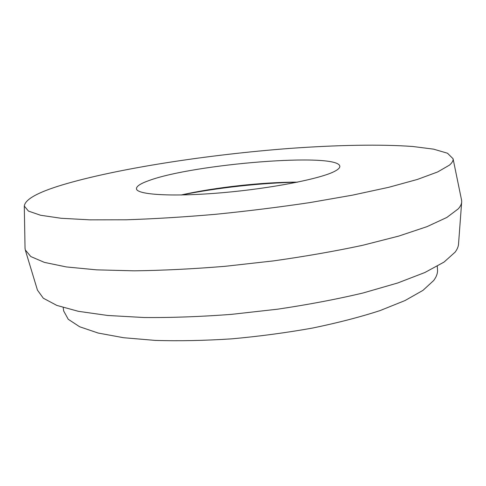 <?xml version="1.0" encoding="UTF-8"?>
<svg xmlns="http://www.w3.org/2000/svg" width="486" height="486" viewBox="0 0 486 486"><rect width="100%" height="100%" fill="white"/><g stroke="black" fill="none" stroke-linecap="round" stroke-linejoin="round"><path stroke-width="0.73" d="M181.169 194.989C215.146 187.317 262.726 182.062 297.554 182.141M148.965 180.567C193.647 163.891 338.408 152.167 339.829 166.285C339.963 167.694 338.426 169.274 335.219 171.023C322.048 178.477 272.16 188.404 222.284 192.711C172.36 197.073 136.542 194.777 136.457 188.738C136.359 186.272 140.527 183.544 148.965 180.567M449.38 165.179L437.637 171.959L417.444 179.425L388.843 187.28L352.569 195.135L310.068 202.559C279.286 207.151 247.763 211.07 215.492 214.308C183.665 217.054 153.934 218.876 126.299 219.781L89.874 219.848L61.06 218.269L40.569 215.255L28.461 211.094L24.3 206.082C25.084 199.412 37.641 192.395 61.971 185.02C116.871 168.502 207.923 154.633 289.863 148.412C336.677 145.041 380.495 144.111 412.857 146.505L433.53 149.141L447.472 153.218L453.067 158.746C453.371 160.696 452.138 162.84 449.38 165.179M461.481 199.716L461.7 201.678C461.645 203.932 460.497 206.325 458.255 208.865L446.847 217.449L427.006 226.652L398.739 236.087L362.696 245.29C335.225 251.159 305.506 256.359 273.557 260.885L225.127 266.304C192.869 268.952 162.561 270.459 134.203 270.83L96.544 269.851L66.345 266.935L44.39 262.385L30.812 256.565L25.242 249.859L25.029 247.896M461.645 202.352L458.565 243.638C458.48 246.335 457.332 249.172 455.133 252.143L444.04 262.082L424.873 272.512L397.682 282.992L363.109 292.973C336.792 299.218 308.343 304.619 277.773 309.169L231.403 314.369C200.493 316.708 171.388 317.759 144.093 317.522L107.734 315.475L78.386 311.319L56.85 305.421L43.309 298.216L37.452 290.13L25.442 250.515M437.266 266.267L437.509 269.754C437.771 273.132 436.507 276.704 433.725 280.471L422.984 290.355L405.038 300.542L380.064 310.584C360.132 317.054 337.551 322.898 312.322 328.099C286.06 332.782 259.184 336.367 231.688 338.851C204.533 340.613 179.055 341.136 155.241 340.407L123.596 337.721L98.178 333.05L79.668 326.768L68.259 319.29L63.696 311.022L63.174 307.565M24.3 206.082L25.041 248.559M453.067 158.746L461.615 200.36M297.116 182.226C261.116 182.9 216.902 187.784 181.618 194.977"/></g></svg>
